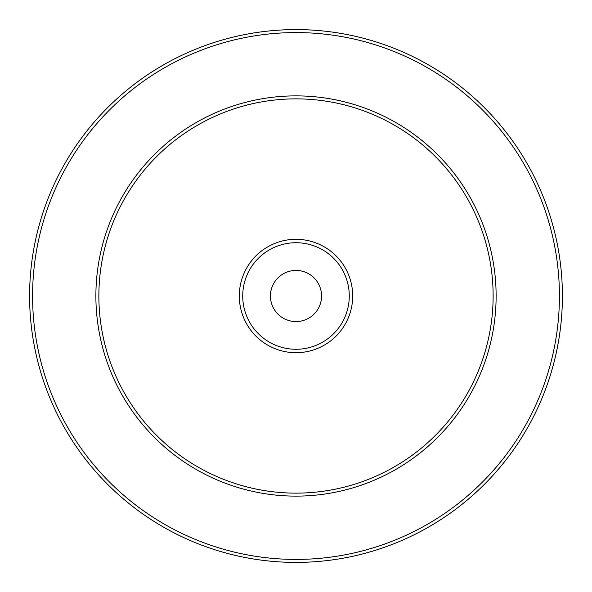 <?xml version="1.0" encoding="UTF-8"?>
<svg xmlns="http://www.w3.org/2000/svg" width="592" height="592" viewBox="0 0 592 592"><rect width="100%" height="100%" fill="white"/><g stroke="black" fill="none" stroke-linecap="round" stroke-linejoin="round"><path stroke-width="0.89" d="M321.574 296A25.574 25.574 0 0 1 283.213 318.148A25.574 25.574 0 0 1 283.213 273.852A25.574 25.574 0 0 1 321.574 296M242.72 296A53.28 53.28 0 0 0 322.64 342.139A53.28 53.28 0 0 0 322.64 249.861A53.28 53.28 0 0 0 242.72 296M98.864 296A197.136 197.136 0 0 0 394.568 466.725A197.136 197.136 0 0 0 394.568 125.275A197.136 197.136 0 0 0 98.864 296A197.136 197.136 0 0 0 394.568 466.725A197.136 197.136 0 0 0 394.568 125.275A197.136 197.136 0 0 0 98.864 296M29.6 296A266.4 266.4 0 0 0 429.2 526.71A266.4 266.4 0 0 0 429.2 65.29A266.4 266.4 0 0 0 29.6 296A266.4 266.4 0 0 0 429.2 526.71A266.4 266.4 0 0 0 429.2 65.29A266.4 266.4 0 0 0 29.6 296M239.301 296A56.699 56.699 0 0 0 324.349 345.099A56.699 56.699 0 0 0 324.349 246.901A56.699 56.699 0 0 0 239.301 296M95.882 296A200.118 200.118 0 0 0 396.063 469.308A200.118 200.118 0 0 0 396.063 122.692A200.118 200.118 0 0 0 95.882 296M32.582 296A263.418 263.418 0 0 0 427.705 524.127A263.418 263.418 0 0 0 427.705 67.873A263.418 263.418 0 0 0 32.582 296"/></g></svg>
